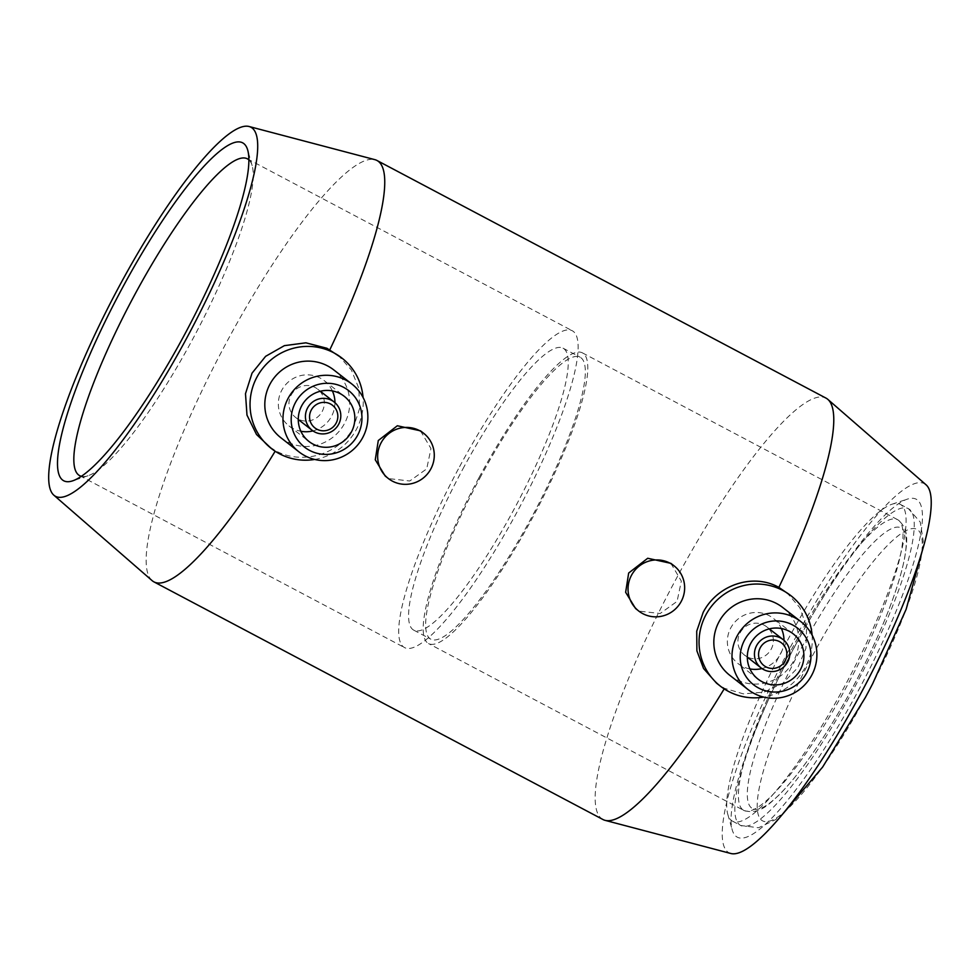 <?xml version="1.0" encoding="UTF-8"?>
<svg xmlns="http://www.w3.org/2000/svg" width="980" height="980" viewBox="0 0 980 980"><rect width="100%" height="100%" fill="white"/><g stroke="black" fill="none" stroke-linecap="round" stroke-linejoin="round"><path stroke-width="0.73" stroke-dasharray="4.9 3.68" d="M787.565 640.271A179.242 36.015 117.9 0 1 891.923 504.247A179.242 36.015 117.9 0 1 900.24 504.333A179.242 36.015 117.9 0 1 848.227 679.606A179.242 36.015 117.9 0 1 732.55 821.179A179.242 36.015 117.9 0 1 727.797 814.356A179.242 36.015 117.9 0 1 787.565 640.271M751.538 807.986A158.797 31.911 117.9 0 1 792.551 664.918A158.797 31.911 117.9 0 1 893.956 527.73A158.797 31.911 117.9 0 1 876.806 638.507L876.806 638.507A158.797 31.911 117.9 0 1 830.317 726.352L830.317 726.352A158.797 31.911 117.9 0 1 751.538 807.986M479.036 477.591A164.456 33.05 117.9 0 1 582.414 352.861A164.456 33.05 117.9 0 1 534.7 513.667A164.456 33.05 117.9 0 1 428.554 643.566A164.456 33.05 117.9 0 1 479.036 477.591M865.328 697.539A164.922 33.148 117.9 0 1 761.607 820.236A164.922 33.148 117.9 0 1 811.06 658.462A164.922 33.148 117.9 0 1 916.3 529.065A164.922 33.148 117.9 0 1 872.678 683.66M248.859 159.85A179.242 36.015 117.9 0 1 252.142 165.645A179.242 36.015 117.9 0 1 195.388 334.094A179.242 36.015 117.9 0 1 88.016 475.753A179.242 36.015 117.9 0 1 81.377 476.305M459.583 466.701A179.242 36.015 117.9 0 1 572.259 330.75A179.242 36.015 117.9 0 1 520.258 506.023A179.242 36.015 117.9 0 1 404.569 647.609A179.242 36.015 117.9 0 1 459.583 466.701M462.756 469.175A159.532 32.058 117.9 0 1 563.035 348.182A159.532 32.058 117.9 0 1 516.754 504.173A159.532 32.058 117.9 0 1 413.793 630.177A159.532 32.058 117.9 0 1 462.756 469.175M479.833 478.203A159.532 32.058 117.9 0 1 580.111 357.21A159.532 32.058 117.9 0 1 533.818 513.214A159.532 32.058 117.9 0 1 430.869 639.217A159.532 32.058 117.9 0 1 479.833 478.203M795.981 644.252A191.198 38.416 -62.1 0 0 732.244 829.938A191.198 38.416 -62.1 0 0 860.697 686.208A191.198 38.416 -62.1 0 0 907.308 499.151A191.198 38.416 -62.1 0 0 795.981 644.252M670.859 563.341L681.345 581.067L677.082 601.389L660.14 613.517L639.634 611.177L635.604 608.556M420.481 430.833L430.967 448.546L426.704 468.881L409.763 480.996L389.256 478.669L385.214 476.047M786.622 592.361L799.876 607.71L806.626 627.029L805.952 648.344L797.793 667.686L782.922 683.183L764.045 692.149L743.306 693.865L724.526 688.315L716.466 683.085M812.089 635.064A57.355 56.154 -52.1 0 1 763.714 697.086M740.145 632.725A17.922 17.542 -52.1 0 1 766.691 626.808A17.922 17.542 -52.1 0 1 769.508 651.737A17.922 17.542 -52.1 0 1 740.145 632.725M749.884 668.911A28.677 28.077 -52.1 0 1 730.835 627.8A28.677 28.077 -52.1 0 1 781.379 628.523M783.976 640.332A28.677 28.077 -52.1 0 1 761.975 668.544M782.738 607.502A43.022 42.116 -52.1 0 1 789.5 667.319A43.022 42.116 -52.1 0 1 729.831 675.342M730.896 853.507A208.814 41.968 117.9 0 1 793.151 642.035A208.814 41.968 117.9 0 1 926.039 484.782M602.97 819.525A238.397 47.91 117.9 0 1 676.139 578.923A238.397 47.91 117.9 0 1 825.993 398.113M314.69 459.449A57.355 56.154 127.9 0 0 356.304 429.583A57.355 56.154 127.9 0 0 363.066 397.427M337.965 355.005L351.391 369.999L358.803 388.252L359.623 408.415L353.462 427.366C339.546 454.757 301.742 465.353 275.49 450.678L267.075 445.165M280.807 437.705A43.022 42.116 127.9 0 0 344.507 423.495A43.022 42.116 127.9 0 0 333.715 369.864M312.951 430.906A28.677 28.077 127.9 0 0 334.952 402.682M332.355 390.873A28.677 28.077 127.9 0 0 284.506 386.034A28.677 28.077 127.9 0 0 300.86 431.261M322.163 411.514A17.922 17.542 127.9 0 0 292.812 392.515A17.922 17.542 127.9 0 0 295.617 417.431A17.922 17.542 127.9 0 0 322.163 411.514M152.084 580.601A238.397 47.91 117.9 0 1 227.115 341.273A238.397 47.91 117.9 0 1 374.862 159.654M795.711 644.583A179.242 36.015 117.9 0 1 908.387 508.645A179.242 36.015 117.9 0 1 856.385 683.918A179.242 36.015 117.9 0 1 740.696 825.491A179.242 36.015 117.9 0 1 739.618 824.793A179.242 36.015 117.9 0 1 795.711 644.583M742.791 809.75A164.456 33.05 117.9 0 1 794.253 644.411A164.456 33.05 117.9 0 1 897.631 519.682A164.456 33.05 117.9 0 1 849.917 680.5A164.456 33.05 117.9 0 1 743.783 810.399A164.456 33.05 117.9 0 1 742.791 809.75M732.55 821.179L740.696 825.491L758.532 827.745L775.523 819.684L782.959 813.768M900.24 504.333L908.387 508.645L920.269 522.132L923.172 540.703L922.45 550.184M582.414 352.861L897.631 519.682C910.788 529.874 906.206 545.664 904.822 557.044C900.681 578.715 891.347 605.873 876.806 638.507A752.175 752.175 0 0 1 830.317 726.352C811.514 756.732 794.302 779.725 778.708 795.331C770.084 802.877 759.598 815.544 743.783 810.399L428.554 643.566M252.142 165.645L247.695 150.062M88.016 475.753L72.63 480.849M79.699 475.668L404.569 647.609M247.389 158.821L572.259 330.75M413.793 630.177L430.869 639.217M563.035 348.182L580.111 357.21M727.797 814.356L732.244 829.938M891.923 504.247L907.308 499.151M769.337 628.866L766.691 626.808M747.287 657.139L744.653 655.081M793.236 633.864L773.306 618.331M757.957 679.103L738.038 663.558M289.014 425.92L308.933 441.453M324.282 380.681L344.213 396.226M295.617 417.431L298.263 419.501M317.667 389.17L320.313 391.228"/><path stroke-width="1.47" d="M872.678 683.66A164.922 33.148 117.9 0 1 872.666 683.673A164.922 33.148 117.9 0 1 865.352 697.503A164.922 33.148 117.9 0 1 865.328 697.539A819.807 819.807 0 0 0 872.666 683.673L906.145 609.266L922.45 550.184M81.377 476.305A179.242 36.015 117.9 0 1 79.699 475.668A179.242 36.015 117.9 0 1 134.713 294.76A179.242 36.015 117.9 0 1 247.389 158.821A179.242 36.015 117.9 0 1 248.859 159.85M122.451 287.789A191.198 38.416 117.9 0 1 247.695 150.062A191.198 38.416 117.9 0 1 187.156 329.746A191.198 38.416 117.9 0 1 72.63 480.849A191.198 38.416 117.9 0 1 122.451 287.789M631.512 575.236A28.677 28.077 127.9 0 0 678.491 605.64A28.677 28.077 127.9 0 0 673.983 565.766A28.677 28.077 127.9 0 0 631.512 575.236M638.715 610.993L635.591 608.556L625.644 592.288L628.67 573.018L647.719 558.269L670.859 563.341L673.983 565.766M381.134 442.727A28.677 28.077 127.9 0 0 428.113 473.132A28.677 28.077 127.9 0 0 423.605 433.246A28.677 28.077 127.9 0 0 381.134 442.727M388.337 478.485L385.214 476.047L375.267 459.779L378.292 440.51L397.341 425.761L420.481 430.833L423.605 433.246M716.466 683.085L703.554 668.507L696.89 650.818L696.731 631.181L703.162 612.439C717.152 585.097 752.579 572.651 778.867 587.375L790.946 595.718A57.355 56.154 -52.1 0 1 812.089 635.064M763.714 697.086A57.355 56.154 -52.1 0 1 720.398 686.172A57.355 56.154 -52.1 0 1 706.004 614.656A57.355 56.154 -52.1 0 1 790.946 595.718M756.621 645.575A17.922 17.542 -52.1 0 1 783.167 639.646A17.922 17.542 -52.1 0 1 785.972 664.575A17.922 17.542 -52.1 0 1 756.621 645.575M760.296 647.67A14.345 14.039 -52.1 0 1 784.808 646.592A14.345 14.039 -52.1 0 1 773.036 668.446A14.345 14.039 -52.1 0 1 760.296 647.67M781.379 628.523A28.677 28.077 -52.1 0 1 783.976 640.332M761.975 668.544A28.677 28.077 -52.1 0 1 749.884 668.911M750.766 643.346A28.677 28.077 -52.1 0 1 793.236 633.864A28.677 28.077 -52.1 0 1 797.732 673.75A28.677 28.077 -52.1 0 1 750.766 643.346M744.555 640.062A35.844 35.096 -52.1 0 1 805.83 637.38A35.844 35.096 -52.1 0 1 776.405 692.015A35.844 35.096 -52.1 0 1 744.555 640.062M737.193 635.873A43.022 42.116 -52.1 0 1 800.905 621.663A43.022 42.116 -52.1 0 1 807.655 681.48A43.022 42.116 -52.1 0 1 747.985 689.504A43.022 42.116 -52.1 0 1 737.193 635.873M747.985 689.504L729.831 675.342A43.022 42.116 -52.1 0 1 719.038 621.712A43.022 42.116 -52.1 0 1 782.738 607.502L800.905 621.663M249.03 126.494L374.862 159.654A238.397 47.91 117.9 0 1 376.969 160.475L825.993 398.113A238.397 47.91 117.9 0 1 827.855 399.399L926.039 484.782A208.814 41.968 117.9 0 1 863.821 687.862A208.814 41.968 117.9 0 1 730.896 853.507L605.077 820.346A238.397 47.91 117.9 0 1 602.97 819.525L153.946 581.887A238.397 47.91 117.9 0 1 152.084 580.601L53.888 495.219A208.814 41.968 117.9 0 1 119.609 285.572A208.814 41.968 117.9 0 1 249.03 126.494A208.814 41.968 117.9 0 1 190.292 331.399A208.814 41.968 117.9 0 1 53.888 495.219M827.855 399.399A238.397 47.91 117.9 0 1 778.867 587.375M724.183 688.879A238.397 47.91 117.9 0 1 605.077 820.346M363.066 397.427A57.355 56.154 127.9 0 0 341.922 358.068A57.355 56.154 127.9 0 0 262.371 368.774A57.355 56.154 127.9 0 0 271.374 448.534A57.355 56.154 127.9 0 0 314.69 459.449M271.374 448.534L256.515 434.507L246.985 415.104L245.49 393.703L252.032 373.16L265.617 356.328L284.372 345.658L305.895 342.816L326.965 348.28L341.922 358.068M351.869 384.025L333.715 369.864A43.022 42.116 127.9 0 0 274.057 377.888A43.022 42.116 127.9 0 0 280.807 437.705L298.961 451.866A43.022 42.116 127.9 0 0 362.661 437.656A43.022 42.116 127.9 0 0 351.869 384.025A43.022 42.116 127.9 0 0 292.212 392.049A43.022 42.116 127.9 0 0 298.961 451.866M357.614 435.267A35.844 35.096 127.9 0 0 325.764 383.315A35.844 35.096 127.9 0 0 296.34 437.95A35.844 35.096 127.9 0 0 357.614 435.267M351.404 431.984A28.677 28.077 127.9 0 0 304.437 401.579A28.677 28.077 127.9 0 0 308.933 441.453A28.677 28.077 127.9 0 0 351.404 431.984M334.952 402.682A28.677 28.077 127.9 0 0 332.355 390.873M300.86 431.261A28.677 28.077 127.9 0 0 312.951 430.906M338.627 424.352A17.922 17.542 127.9 0 0 309.276 405.353A17.922 17.542 127.9 0 0 312.093 430.281A17.922 17.542 127.9 0 0 338.627 424.352M336.103 423.164A14.345 14.039 127.9 0 0 323.363 402.376A14.345 14.039 127.9 0 0 311.603 424.23A14.345 14.039 127.9 0 0 336.103 423.164M376.969 160.475A238.397 47.91 117.9 0 1 329.844 349.725M275.16 451.229A238.397 47.91 117.9 0 1 153.946 581.887M782.959 813.768L822.637 767.058L865.328 697.539M720.398 686.172L716.454 683.097M783.167 639.646L769.337 628.866M761.117 667.919L747.287 657.139M298.263 419.501L312.093 430.281M320.313 391.228L334.131 402.008"/></g></svg>
